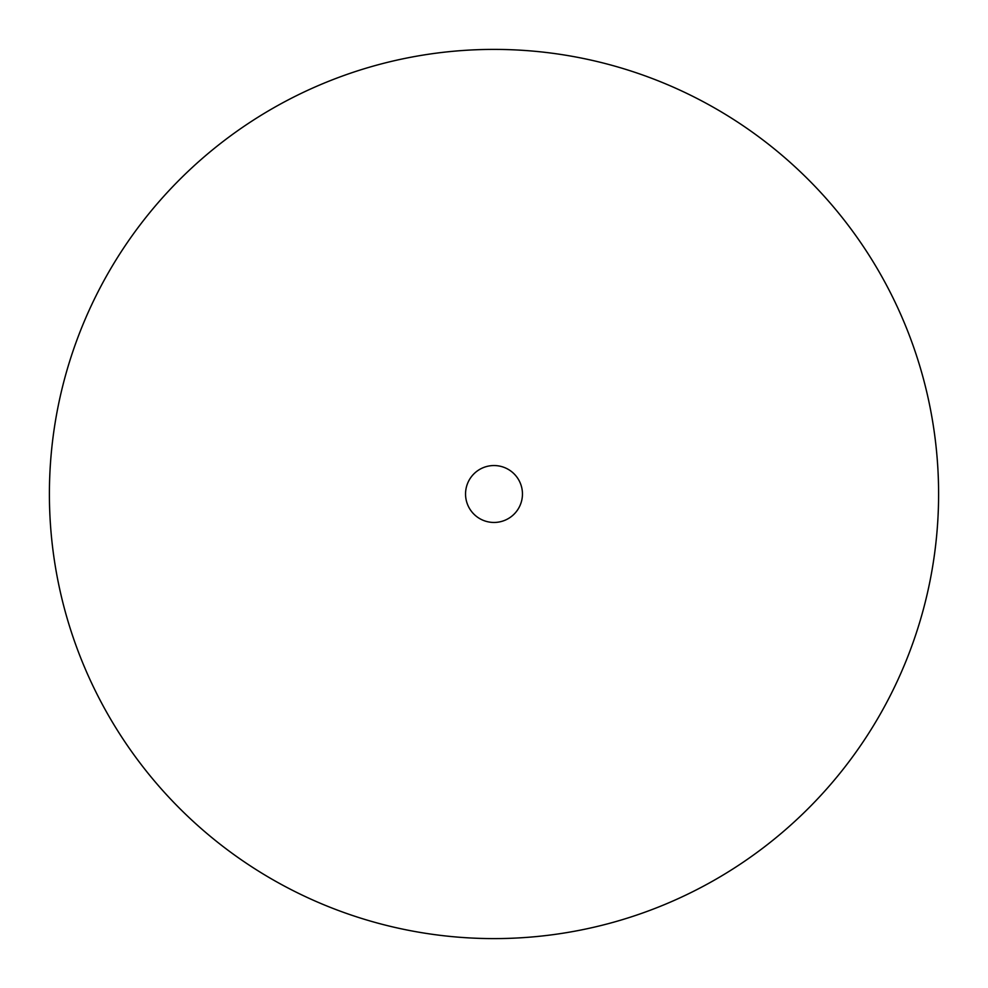 <?xml version="1.0" encoding="UTF-8"?>
<svg xmlns="http://www.w3.org/2000/svg" width="988" height="988" viewBox="0 0 988 988"><rect width="100%" height="100%" fill="white"/><g stroke="black" fill="none" stroke-linecap="round" stroke-linejoin="round"><path stroke-width="1.48" d="M522.454 494A28.454 28.454 0 0 1 494 522.454A28.454 28.454 0 0 1 465.546 494A28.454 28.454 0 0 1 494 465.546A28.454 28.454 0 0 1 522.454 494M938.6 494A444.6 444.6 0 0 1 494 938.6A444.6 444.6 0 0 1 49.4 494A444.6 444.6 0 0 1 494 49.4A444.6 444.6 0 0 1 938.6 494"/></g></svg>
